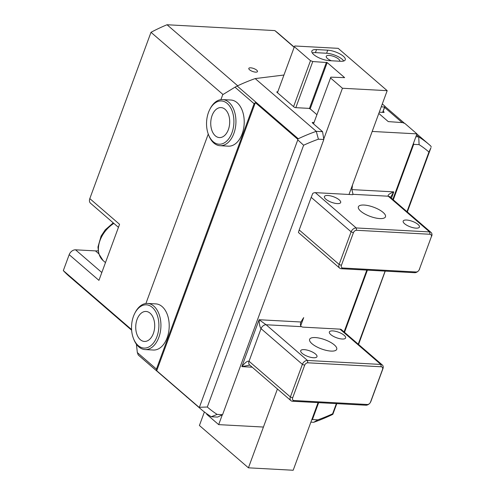 <?xml version="1.0" encoding="UTF-8"?>
<svg xmlns="http://www.w3.org/2000/svg" width="495" height="495" viewBox="0 0 495 495"><rect width="100%" height="100%" fill="white"/><g stroke="black" fill="none" stroke-linecap="round" stroke-linejoin="round"><path stroke-width="0.74" d="M256.726 70.179A4.622 1.572 -159.8 0 1 257.487 71.577A4.622 1.572 -159.8 0 1 254.201 71.93A4.622 1.572 -159.8 0 1 249.567 69.789A4.622 1.572 -159.8 0 1 248.812 68.384A4.622 1.572 -159.8 0 1 252.097 68.032A4.622 1.572 -159.8 0 1 256.726 70.179M209.824 109.383L210.245 108.566A23.098 14.572 93.1 0 1 222.589 99.582A23.098 14.572 93.1 0 1 228.845 102.261A23.098 14.572 93.1 0 1 235.236 128.601A23.098 14.572 93.1 0 1 220.089 145.709A23.098 14.572 93.1 0 1 213.84 143.03A23.098 14.572 93.1 0 1 208.791 135.444L208.457 134.584A21.656 13.656 93.1 0 1 209.824 109.383A21.656 13.656 93.1 0 1 227.254 103.474A21.656 13.656 93.1 0 1 231.969 132.728A21.656 13.656 93.1 0 1 213.19 141.7A21.656 13.656 93.1 0 1 208.457 134.584M220.089 145.709L228.368 146.161A23.098 14.572 -86.9 0 0 243.515 129.053A23.098 14.572 -86.9 0 0 237.124 102.706A23.098 14.572 -86.9 0 0 230.874 100.027L222.589 99.582M134.813 313.248L135.24 312.432A23.098 14.572 93.1 0 1 147.584 303.441A23.098 14.572 93.1 0 1 153.834 306.127A23.098 14.572 93.1 0 1 160.225 332.467A23.098 14.572 93.1 0 1 145.084 349.575A23.098 14.572 93.1 0 1 138.835 346.896A23.098 14.572 93.1 0 1 133.786 339.31L133.452 338.45A21.656 13.656 93.1 0 1 134.813 313.248A21.656 13.656 93.1 0 1 152.25 307.339A21.656 13.656 93.1 0 1 156.958 336.594A21.656 13.656 93.1 0 1 138.185 345.56A21.656 13.656 93.1 0 1 133.452 338.45M145.084 349.575L153.363 350.027A23.098 14.572 -86.9 0 0 168.504 332.918A23.098 14.572 -86.9 0 0 162.113 306.572A23.098 14.572 -86.9 0 0 155.863 303.893L147.584 303.441M225.101 109.333A15.017 9.467 93.1 0 1 229.253 126.46A15.017 9.467 93.1 0 1 219.409 137.579A15.017 9.467 93.1 0 1 215.35 135.834A15.017 9.467 93.1 0 1 211.192 118.713A15.017 9.467 93.1 0 1 221.036 107.594A15.017 9.467 93.1 0 1 225.101 109.333M150.09 313.199A15.017 9.467 93.1 0 1 154.248 330.32A15.017 9.467 93.1 0 1 144.404 341.445A15.017 9.467 93.1 0 1 140.339 339.7A15.017 9.467 93.1 0 1 136.187 322.579A15.017 9.467 93.1 0 1 146.031 311.454A15.017 9.467 93.1 0 1 150.09 313.199M332.844 414.309L332.615 413.808A168.919 117.822 -49.2 0 1 317.839 419.859L313.719 422.297A174.698 121.85 -49.2 0 0 331.73 414.878L332.844 414.309L336.798 403.635M358.566 344.464L385.228 271.105M131.633 330.202L69.306 276.371A160.256 111.783 -49.2 0 1 63.317 270.61L69.182 254.665A5.773 4.028 130.8 0 1 75.531 249.814L95.448 250.891A25.988 18.129 130.8 0 0 98.097 250.841M294.222 47.112L278.815 33.802A160.256 111.783 -49.2 0 0 274.843 30.591L167.038 24.75A160.256 111.783 -49.2 0 0 150.994 32.311L89.812 198.606A5.773 4.028 130.8 0 0 90.511 203.216L118.441 227.347M207.312 407.014L303.627 145.233A168.919 117.822 -49.2 0 1 318.409 139.182L323.823 139.479L222.564 414.692L217.144 414.402A168.919 117.822 -49.2 0 1 207.312 407.014L199.064 407.305L156.711 370.724L156.451 369.084L137.338 352.576L138.229 354.952A174.698 121.85 -49.2 0 0 139.726 356.276L200.797 409.025A174.698 121.85 -49.2 0 1 199.299 407.701L199.064 407.305M318.409 139.182L316.262 131.336L255.191 78.581A174.698 121.85 -49.2 0 0 237.185 86.006L234.983 87.188L254.096 103.696L255.352 102.638L297.699 139.219L297.773 139.887L303.627 145.233M297.773 139.887L199.473 407.057M255.352 102.638L156.711 370.724M383.161 111.27L383.928 111.926A1.157 0.396 -159.8 0 1 384.114 112.278A1.157 0.396 -159.8 0 1 383.662 112.421L379.275 112.186M316.905 114.685L310.266 108.95L308.744 108.362L295.589 107.65A1.157 0.396 -159.8 0 1 294.067 107.056L276.996 92.317A1.157 0.396 -159.8 0 1 276.81 91.965A1.157 0.396 -159.8 0 1 277.268 91.823L277.763 91.847M323.823 139.479L322.567 131.676L312.45 122.939A1.157 0.396 -159.8 0 1 312.258 122.587A1.157 0.396 -159.8 0 1 312.716 122.444L314.028 122.519M222.564 414.692L217.553 417.087L211.254 416.747L217.144 414.402M317.839 419.859L312.425 419.562L311.702 419.909M310.879 422.142L313.719 422.297M211.254 416.747A174.698 121.85 -49.2 0 1 200.797 409.025M254.096 103.696L156.451 369.084M297.699 139.219L298.256 138.755A174.698 121.85 -49.2 0 1 316.262 131.336L322.567 131.676M416.53 134.987L418.727 136.886L419.098 144.639A168.919 117.822 -49.2 0 1 428.936 152.027L430.941 147.758L407.323 211.947M431.244 146.867L430.681 145.932A174.698 121.85 -49.2 0 0 429.184 144.608A174.698 121.85 -49.2 0 0 418.727 136.886L415.893 136.731M413.504 143.222L413.684 144.348L419.098 144.639M312.425 419.562L318.644 402.652M344.52 332.331L367.401 270.14M393.278 199.813L413.684 144.348M428.936 152.027L406.989 211.662M385.122 271.099L358.238 344.173M336.365 403.611L332.615 413.808M234.983 87.188L222.744 94.675L220.919 99.644M208.259 134.052L145.907 303.503M137.338 352.576L136.41 344.229M384.59 107.396L402.194 122.605M255.191 78.581L283.957 75.023M89.812 198.606L119.561 224.303L98.938 280.368L69.182 254.665M63.317 270.61L131.59 329.583M150.994 32.311L223.01 94.508M167.038 24.75L237.687 85.771M274.843 30.591L294.16 47.285M331.372 60.774A7.221 2.456 -159.8 0 1 327.43 58.484A7.221 2.456 -159.8 0 1 326.248 56.294A7.221 2.456 -159.8 0 1 331.378 55.737A7.221 2.456 -159.8 0 1 338.617 59.091A7.221 2.456 -159.8 0 1 339.811 61.231M343.326 56.226A11.837 4.028 20.2 0 0 327.727 50.181L316.54 49.574A11.837 4.028 20.2 0 0 311.85 51.035A11.837 4.028 20.2 0 0 317.184 56.919A11.837 4.028 20.2 0 0 329.379 60.668L340.566 61.275A11.837 4.028 20.2 0 0 345.262 59.815A11.837 4.028 20.2 0 0 343.326 56.226M343.747 60.996A11.837 4.028 20.2 0 0 342.2 59.282A11.837 4.028 20.2 0 0 326.601 53.243L315.414 52.637A11.837 4.028 20.2 0 0 312.24 52.909M342.193 339.019A8.662 2.945 20.2 0 0 345.621 337.949A8.662 2.945 20.2 0 0 341.723 333.649A8.662 2.945 20.2 0 0 332.795 330.901A8.662 2.945 20.2 0 0 329.361 331.972A8.662 2.945 20.2 0 0 333.265 336.272A8.662 2.945 20.2 0 0 342.193 339.019M313.545 357.749A8.662 2.945 20.2 0 0 316.973 356.685A8.662 2.945 20.2 0 0 313.075 352.378A8.662 2.945 20.2 0 0 304.147 349.631A8.662 2.945 20.2 0 0 300.713 350.701A8.662 2.945 20.2 0 0 304.617 355.002A8.662 2.945 20.2 0 0 313.545 357.749M331 351.091A14.435 4.913 20.2 0 0 336.718 349.309A14.435 4.913 20.2 0 0 330.214 342.138A14.435 4.913 20.2 0 0 315.34 337.565A14.435 4.913 20.2 0 0 309.616 339.341A14.435 4.913 20.2 0 0 316.119 346.512A14.435 4.913 20.2 0 0 331 351.091M370.204 402.726A2.89 2.017 -49.2 0 0 370.526 402.064L382.524 369.449A2.89 2.017 130.8 0 0 381.224 366.776L380.847 364.438A4.622 3.224 -49.2 0 1 382.369 365.019A4.622 3.224 -49.2 0 1 382.926 368.707L370.928 401.327A4.622 3.224 -49.2 0 1 370.415 402.386L370.204 402.726A2.89 2.017 -49.2 0 1 369.338 403.728A2.89 2.017 -49.2 0 1 367.352 404.495L293.956 400.517L292.452 401.235A4.622 3.224 -49.2 0 1 290.936 400.653A4.622 3.224 -49.2 0 1 290.373 396.965L292.656 397.844A2.89 2.017 130.8 0 0 293.956 400.517M382.369 365.019L341.5 329.719A4.622 3.224 130.8 0 0 339.978 329.138L380.847 364.438L307.457 360.459L266.118 324.751L259.095 319.733C259.244 324.25 259.894 327.22 261.038 328.637L302.377 364.345A4.622 3.224 -49.2 0 1 307.457 360.459L307.834 362.804A2.89 2.017 130.8 0 0 304.66 365.23L302.377 364.345L290.373 396.965L249.035 361.257C247.58 360.682 245.18 362.47 241.845 366.622L249.783 365.106M307.834 362.804L381.224 366.776M292.656 397.844L304.66 365.23M369.338 403.728L369.029 403.988A4.622 3.224 -49.2 0 1 365.848 405.213L367.352 404.495M300.688 325.778L303.695 317.611A45.336 31.618 -49.2 0 0 301.003 322.004C300.168 323.792 300.218 325.295 301.158 326.514L302.68 327.115L339.978 329.138M292.452 401.235L365.848 405.213M318.062 402.621L293.182 470.25L248.428 467.825L277.435 388.99L263.427 427.049L218.679 424.63L206.681 414.266L206.854 413.795M313.527 123.868L330.846 77.152L344.631 77.641L327.189 62.574L312.778 61.541L295.812 107.663M312.778 61.541L310.495 60.656L293.578 106.635M186.776 396.916L170.651 382.982M187.067 397.163L186.733 397.033M218.679 424.63L222.28 414.829M323.755 139.039L342.441 88.252L330.443 77.888M310.495 60.656L294.364 46.728L277.447 92.707M294.364 46.728L294.772 45.985L338.178 48.343L387.189 90.672L342.441 88.252M349 194.473L387.189 90.672M327.851 195.482A8.662 2.945 20.2 0 0 324.417 196.546A8.662 2.945 20.2 0 0 328.315 200.852A8.662 2.945 20.2 0 0 337.243 203.594A8.662 2.945 20.2 0 0 340.678 202.529A8.662 2.945 20.2 0 0 336.773 198.223A8.662 2.945 20.2 0 0 327.851 195.482M406.605 220.034A8.662 2.945 20.2 0 0 403.171 221.098A8.662 2.945 20.2 0 0 407.076 225.404A8.662 2.945 20.2 0 0 415.998 228.146A8.662 2.945 20.2 0 0 419.432 227.081A8.662 2.945 20.2 0 0 415.534 222.775A8.662 2.945 20.2 0 0 406.605 220.034M364.097 205.048A14.435 4.913 20.2 0 0 358.374 206.83A14.435 4.913 20.2 0 0 364.877 214.001A14.435 4.913 20.2 0 0 379.752 218.573A14.435 4.913 20.2 0 0 385.475 216.798A14.435 4.913 20.2 0 0 378.972 209.62A14.435 4.913 20.2 0 0 364.097 205.048M353.411 232.718L351.128 231.833A4.622 3.224 -49.2 0 1 356.208 227.947L356.586 230.286A2.89 2.017 -49.2 0 0 353.411 232.718L341.414 265.332A2.89 2.017 130.8 0 0 342.713 268.005L341.21 268.723A4.622 3.224 -49.2 0 1 339.688 268.142A4.622 3.224 -49.2 0 1 339.131 264.448L299.197 229.958L298.429 232.403A4.622 3.224 130.8 0 0 298.819 232.842L339.688 268.142M299.197 229.958L311.2 197.344L351.128 231.833L339.131 264.448L341.414 265.332M419.68 268.816A4.622 3.224 -49.2 0 1 419.166 269.868L418.956 270.214A2.89 2.017 130.8 0 0 419.277 269.552L431.281 236.938A2.89 2.017 130.8 0 0 429.982 234.265L429.604 231.926A4.622 3.224 -49.2 0 1 431.126 232.508A4.622 3.224 -49.2 0 1 431.683 236.195M418.096 271.217L417.786 271.47A4.622 3.224 -49.2 0 1 414.6 272.702L416.103 271.984A2.89 2.017 130.8 0 0 418.096 271.217A2.89 2.017 130.8 0 0 418.956 270.214M390.518 197.431L393.772 191.874C389.398 193.625 387.56 195.073 388.266 196.218L429.604 231.926L356.208 227.947L315.34 192.648A4.622 3.224 130.8 0 0 312.772 193.421L311.2 197.344M416.103 271.984L342.713 268.005M431.281 236.938L419.277 269.552M356.586 230.286L429.982 234.265M341.21 268.723L414.6 272.702M315.34 192.648L352.638 194.671L353.04 194.312L351.865 189.604A45.336 31.618 -49.2 0 0 352.452 185.093L372.19 131.447L416.945 133.873L404.947 123.515L402.664 122.63L388.253 121.597L378.817 113.442M352.638 194.671L353.04 194.312L388.266 196.218A4.622 3.224 -49.2 0 1 389.782 196.8L390.363 197.938M382.759 112.371L384.999 106.283L382.307 103.956M381.243 106.84L384.596 107.019L384.999 106.283M384.596 107.019L382.629 112.365M416.945 133.873L392.826 199.423M366.82 270.109L344.068 331.941M248.428 467.825L199.417 425.49L204.392 411.958M113.869 223.394A25.177 17.56 130.8 0 0 100.033 240.428A25.177 17.56 130.8 0 0 103.084 260.537L98.703 253.663L97.96 247.036L101.104 236.059L105.274 229.81L113.244 222.855M383.928 111.926L383.749 112.421M277.064 92.373L277.268 91.823M312.518 122.995L312.716 122.444M199.299 407.701L138.229 354.952M237.185 86.006L298.256 138.755M101.822 272.522L75.531 249.814M98.722 253.718L95.448 250.891M326.601 53.243L327.727 50.181M382.524 369.449L382.926 368.707M370.526 402.064L370.928 401.327M290.936 400.653L249.591 364.945A4.622 3.224 -49.2 0 1 249.035 361.257L261.038 328.637A4.622 3.224 -49.2 0 1 266.118 324.751L301.337 326.663M326.428 62.283L309.381 108.609M310.142 108.9L327.189 62.574M301.003 322.004L259.095 319.733L241.845 366.622L252.184 367.185M315.414 52.637L316.54 49.574M352.786 194.671A45.336 31.618 130.8 0 0 352.916 194.164M391.44 198.229L393.772 191.874L351.865 189.604M105.472 262.597L103.084 260.537M429.184 144.608L416.895 133.996M404.613 123.385L384.955 106.4M249.542 365.087L249.895 365.137M431.126 232.508L389.782 196.8"/></g></svg>

